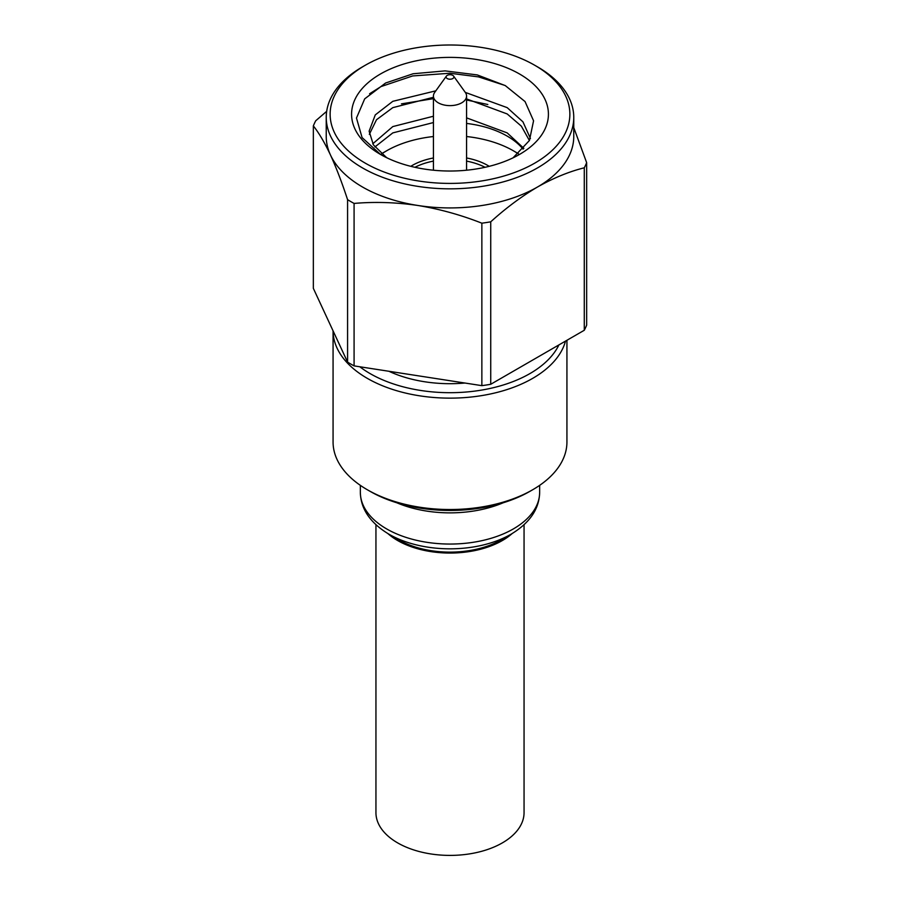 <?xml version="1.0" encoding="UTF-8"?>
<svg xmlns="http://www.w3.org/2000/svg" width="900" height="900" viewBox="0 0 900 900"><rect width="100%" height="100%" fill="white"/><g stroke="black" fill="none" stroke-linecap="round" stroke-linejoin="round"><path stroke-width="1.35" d="M529.931 491.332L532.688 489.746L529.931 491.344A113.04 65.261 180 0 1 529.931 491.344A113.04 65.261 180 0 1 370.069 491.332L367.312 489.746A116.933 67.511 0 0 0 532.688 489.746L532.688 489.746A116.933 67.511 0 0 0 566.933 442.012L566.933 340.279M565.515 341.1A116.933 67.511 180 0 1 532.688 378.36A116.933 67.511 180 0 1 405.439 393.041A116.933 67.511 180 0 1 333.067 330.851L333.067 442.012A116.933 67.511 0 0 0 367.312 489.746M359.798 366.761A113.04 65.261 0 0 0 529.931 373.579A113.04 65.261 0 0 0 558.911 344.914M464.94 383.029A97.448 56.261 180 0 1 388.912 371.272M510.975 534.251L501.233 539.876A72.45 41.828 180 0 1 398.779 539.876L389.025 534.251A86.231 49.781 180 0 0 510.975 534.251L510.975 534.251C529.74 522.99 539.291 509.006 539.651 492.289A89.651 51.761 0 0 1 513.394 528.896A89.651 51.761 0 0 1 415.688 540.113A89.651 51.761 0 0 1 360.349 492.289C360.709 509.006 370.26 522.99 389.025 534.251L398.767 539.876A72.45 41.828 180 0 1 398.767 539.876M410.771 166.32A53.595 30.949 180 0 1 412.099 165.521A53.595 30.949 180 0 1 433.429 157.972M466.571 157.972A53.595 30.949 180 0 1 489.229 166.32M381.679 153.889A89.651 51.761 180 0 1 386.606 150.806L381.51 153.743L386.606 150.806A89.651 51.761 180 0 1 433.429 136.53M466.571 136.53A89.651 51.761 180 0 1 513.394 150.806A89.651 51.761 180 0 1 518.231 153.821M453.6 76.106L465.3 92.396A16.571 9.562 180 0 1 466.571 96.064A16.571 9.562 180 0 1 456.345 104.895A16.571 9.562 180 0 1 438.289 102.825A16.571 9.562 180 0 1 433.429 96.064A16.571 9.562 180 0 1 434.7 92.396L446.4 76.106A3.893 2.25 180 0 1 452.756 75.375A3.893 2.25 180 0 1 453.6 76.106A3.893 2.25 180 0 1 452.171 78.84A3.893 2.25 180 0 1 447.244 78.559A3.893 2.25 180 0 1 446.4 76.106M435.825 90.832L392.805 101.317L375.277 114.896L369.124 131.186L373.41 144.877L385.999 157.072A80.876 46.699 0 0 0 387.214 157.961M380.407 74.025A98.426 56.824 0 0 0 380.407 154.384A98.426 56.824 0 0 0 519.592 154.384A98.426 56.824 0 0 0 519.592 74.025A98.426 56.824 0 0 0 380.407 74.025M513.045 157.838L529.425 140.49L533.565 120.802L525.049 101.565L505.282 85.601L477.281 74.925L445.084 70.886L413.1 73.766L385.605 83.014L364.68 98.865L356.479 118.058L362.07 137.554L380.43 154.373M362.486 66.859L365.243 65.273A119.858 69.199 0 0 0 365.243 163.136A119.858 69.199 0 0 0 534.757 163.136A119.858 69.199 0 0 0 534.757 65.273A119.858 69.199 0 0 0 365.243 65.273L362.486 66.859A123.761 71.449 180 0 0 326.239 117.383A123.761 71.449 180 0 0 402.637 183.398A123.761 71.449 180 0 0 537.514 167.906A123.761 71.449 180 0 0 573.761 117.383A123.761 71.449 180 0 0 537.514 66.859L534.757 65.273M326.239 117.383L326.239 136.474A123.761 71.449 0 0 0 330.457 154.969A123.761 71.449 0 0 0 417.971 205.493A123.761 71.449 0 0 0 537.514 186.998C521.528 196.425 505.935 208.035 490.736 221.816L490.736 384.277L584.28 330.266L584.28 167.805C569.002 171.619 553.41 178.02 537.514 186.998A123.761 71.449 0 0 0 573.761 136.474L573.761 117.383M372.746 143.809L392.805 126.585L433.429 116.235M374.884 146.97L392.805 132.896L433.429 122.558M369.338 134.336L376.504 119.734L392.805 107.64L433.429 97.29M465.3 92.396L507.195 107.64L522.956 121.849L530.438 138.532M466.571 98.921L507.195 113.951L521.359 126.157L529.414 140.524M369.574 93.78L380.97 86.591L412.639 75.949L450 73.237L478.609 76.905L505.046 85.478M401.468 103.86L433.429 98.651M466.571 99.99L487.811 104.501M466.571 117.866L507.195 132.896L523.845 148.331M523.102 149.153A80.876 46.699 0 0 0 466.571 123.424M584.28 167.805A140.321 81.011 0 0 0 586.654 162.675L586.654 325.136A140.321 81.011 0 0 1 584.28 330.266M573.761 127.575L586.654 162.675M313.346 125.899L313.346 288.36L347.58 362.126L347.58 199.665C341.966 182.565 336.262 167.659 330.457 154.969C324.641 142.616 318.938 132.93 313.346 125.899A140.321 81.011 0 0 1 315.72 120.769L326.689 111.33M347.58 199.665A140.321 81.011 0 0 0 354.082 203.422L354.082 365.884L481.86 385.65A140.321 81.011 0 0 0 490.736 384.277M481.86 385.65L481.86 223.189C460.912 214.931 439.616 209.036 417.971 205.493C396.259 202.32 374.963 201.634 354.082 203.422M347.58 362.126A140.321 81.011 0 0 0 354.082 365.884M481.86 223.189A140.321 81.011 0 0 0 490.736 221.816M387.855 533.554A74.059 42.761 0 0 0 512.145 533.554M375.941 524.722L375.941 812.644A74.059 42.761 0 0 0 378.72 824.254A74.059 42.761 0 0 0 460.147 855A74.059 42.761 0 0 0 524.059 812.644L524.059 524.722M485.066 167.299A52.616 30.375 0 0 0 466.571 161.111M433.429 161.111A52.616 30.375 0 0 0 414.934 167.299M503.134 502.796A89.651 51.761 180 0 1 396.866 502.796M360.349 485.359L360.349 492.289M539.651 485.359L539.651 492.289M513.394 150.806L518.389 153.686M466.571 96.064L466.571 170.213M433.429 96.064L433.429 170.213"/></g></svg>
